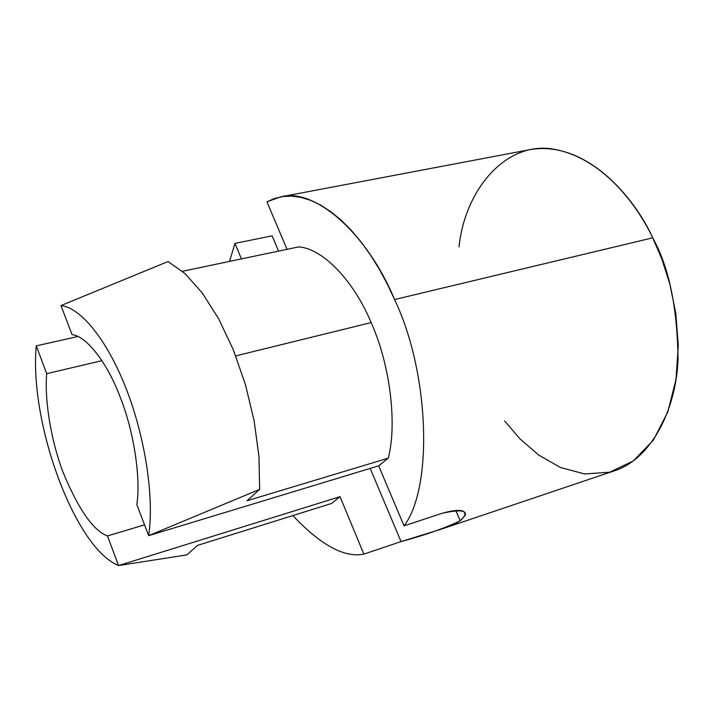 <?xml version="1.0" encoding="UTF-8"?>
<svg xmlns="http://www.w3.org/2000/svg" width="714" height="714" viewBox="0 0 714 714"><rect width="100%" height="100%" fill="white"/><g stroke="black" fill="none" stroke-linecap="round" stroke-linejoin="round"><path stroke-width="1.07" d="M401.045 541.596C424.928 535.17 444.652 528.235 460.227 520.783L455.719 510.376L460.227 520.783C455.612 523.692 449.177 526.521 440.922 529.279L401.045 541.596L363.863 554.118L340.034 496.667L331.483 503.495L340.034 496.667L118.551 565.568L186.979 554.867L197.492 545.389L331.483 503.495L197.492 545.389L186.979 554.867L118.551 565.568L107.457 535.946C93.213 530.618 78.326 509.198 62.805 471.677C49.212 434.996 44.625 395.708 46.705 373.69L36.28 345.871L77.826 336.508L36.28 345.871C29.006 422.152 74.693 548.022 118.551 565.568C74.693 548.022 29.006 422.152 36.28 345.871L46.705 373.69C44.625 395.708 49.212 434.996 62.805 471.677C78.326 509.198 93.213 530.618 107.457 535.946L144.54 524.852L107.457 535.946L118.551 565.568L340.034 496.667L363.863 554.118C344.451 558.018 320.773 545.166 292.847 515.579C320.773 545.166 344.451 558.018 363.863 554.118L401.045 541.596L370.182 468.402L401.045 541.596M272.123 235.825L278.567 251.105L272.123 235.825L234.977 243.394L229.533 261.404L234.977 243.394L272.123 235.825M235.745 355.893L371.146 322.585C353.252 279.522 321.63 247.91 298.461 246.928L182.436 271.293L298.461 246.928C321.63 247.91 353.252 279.522 371.146 322.585C390.049 364.47 397.287 423.634 388.291 458.138L378.652 465.831L404.062 525.87L442.475 513.161C464.6 508.484 470.517 511.028 460.227 520.783L465.43 515.062C465.796 509.6 458.147 508.966 442.475 513.161L404.062 525.87C433.041 487.832 429.855 373.467 394.574 299.541L652.73 237.824C634.684 197.591 586.248 140.015 530.181 149.619L280.629 196.877C314.437 187.291 367.121 233.085 394.574 299.541C429.855 373.467 433.041 487.832 404.062 525.87L378.652 465.831L388.291 458.138C397.287 423.634 390.049 364.47 371.146 322.585L235.745 355.893M241.412 258.905L234.977 243.394L241.412 258.905M440.931 529.288L614.317 470.838C651.222 459.138 676.247 409.631 678.023 359.267C677.381 307.493 668.947 267.009 652.73 237.824L394.574 299.541L387.318 284.092L379.277 269.187L370.521 255.085L361.168 242.073L351.342 230.372L341.203 220.215L330.903 211.755L320.622 205.088L310.51 200.277L300.71 197.305L291.374 196.1L282.574 196.546L274.408 198.51L266.929 201.812L280.629 196.877M266.929 201.812L287.037 249.329L266.929 201.812M459.022 246.874C464.876 189.397 506.44 140.435 554.055 149.262C601.242 157.705 636.174 203.017 652.73 237.824L661.842 259.03L669.875 284.226L675.792 313.33L678.3 345.603L676.006 379.375L667.804 411.987L653.346 440.181L633.372 460.896L609.694 472.213L584.65 473.953L560.436 467.483L538.597 454.996L519.935 438.833L504.611 420.948M247.008 500.764L388.291 458.138L247.008 500.764L259.673 489.349L148.664 535.661L378.652 465.831L148.664 535.661C154.331 498.292 145.495 438.566 126.449 389.38C107.377 340.176 80.852 307.618 60.967 305.574L168.058 261.538L185.078 273.623L202.267 292.981L218.698 318.837L233.38 349.94L245.438 384.587L254.122 420.769L258.941 456.38L259.673 489.349L247.008 500.764M136.82 504.584L148.664 535.661L259.673 489.349L258.941 456.38L254.122 420.769L245.438 384.587L233.38 349.94L218.698 318.837L202.267 292.981L185.078 273.623L168.058 261.538L60.967 305.574L72.052 334.661C86.189 335.83 107.323 362.525 120.282 397.359C133.848 431.283 141.006 478.505 136.82 504.584C141.006 478.505 133.848 431.283 120.282 397.359C107.323 362.525 86.189 335.83 72.052 334.661L60.967 305.574C80.852 307.618 107.377 340.176 126.449 389.38C145.495 438.566 154.331 498.292 148.664 535.661L136.82 504.584M101.941 360.659L46.705 373.69L101.941 360.659M465.448 514.99L464.029 511.715"/></g></svg>
